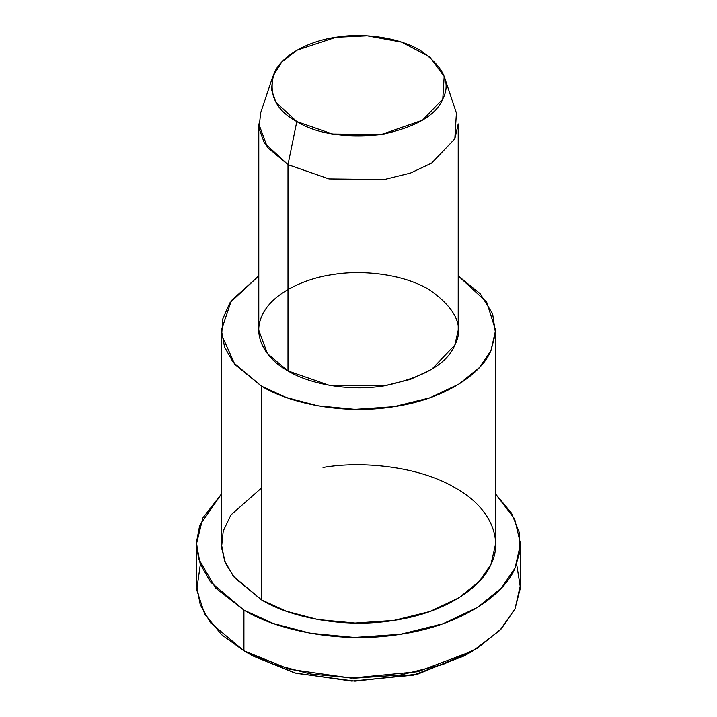 <?xml version="1.0" encoding="UTF-8"?>
<svg xmlns="http://www.w3.org/2000/svg" width="717" height="717" viewBox="0 0 717 717"><rect width="100%" height="100%" fill="white"/><g stroke="black" fill="none" stroke-linecap="round" stroke-linejoin="round"><path stroke-width="1.08" d="M468.497 653.339L417.823 674.097L354.969 681.15L296.121 673.308L252.734 655.885L243.923 650.794L252.734 655.885L294.795 672.949L351.751 681.087L413.279 675.172L464.266 655.885L473.077 650.794L417.841 671.695L351.187 678.094L289.489 669.284L243.923 650.794L221.598 634.679L204.677 614.057L196.718 589.885L200.348 564.288M516.652 564.288L520.443 587.797L515.012 608.858L499.973 630.252L473.077 650.794M272.827 76.423L260.594 113.044L259.079 128.379L264.259 142.764L287.992 164.659L296.802 121.585L276.045 102.432L271.51 89.84L272.827 76.423L281.763 61.994L297.143 50.154L335.915 37.311L367.265 35.85L401.565 42.16L429.779 56.912L444.173 76.423L442.774 99.009L422.519 120.187L381.085 134.626L332.697 134.088L296.802 121.585L287.992 164.659L329.004 178.945L384.312 179.555L410.491 173.075L431.67 163.064L454.82 138.847L456.406 113.044L444.173 76.423M296.802 121.585C316.717 133.864 344.814 138.211 381.085 134.626C415.6 127.259 436.16 115.383 442.774 99.009C451.235 82.912 443.706 66.69 420.198 50.351C396.089 36.056 359.593 33.143 335.915 37.311C311.805 40.537 282.731 53.596 274.226 72.928C268.015 93.873 275.543 110.086 296.802 121.585M287.992 164.659L267.432 147.397L258.783 123.951L258.783 330.214L267.432 353.669L287.992 370.922L329.004 385.208L384.312 385.827L410.491 379.338L431.67 369.327L454.82 345.119L458.217 330.214L458.217 123.951L454.82 138.847L431.67 163.064L410.491 173.075L384.312 179.555L329.004 178.945L287.992 164.659L287.992 370.922L287.992 164.659M221.392 330.214L221.392 543.934L224.555 560.828L233.285 576.181L261.553 599.905L261.553 386.194C288.1 402.595 341.731 415.188 393.983 406.673C446.61 398.966 482.156 372.58 490.939 350.703L495.51 333.226L492.597 313.714L480.273 293.845L458.217 275.884L486.664 302.099L495.608 330.214L490.939 350.703L479.359 367.588L459.104 383.998L429.985 397.765L393.983 406.673L355.085 409.353L317.945 405.831L286.2 397.469L261.553 386.194L233.285 362.461L224.555 347.118L221.392 330.214L231.304 300.674L258.783 275.884L229.79 302.941L222.826 318.814L221.643 334.982L234.853 364.415L261.553 386.194L261.553 599.905L286.2 611.189L317.945 619.551L355.085 623.064L393.983 620.393L429.985 611.484L459.104 597.718L479.359 581.308L490.939 564.422L495.608 543.934L495.608 330.214M287.992 370.922C267.324 359.773 251.461 337.259 262.18 315.319C271.904 293.217 305.137 278.295 332.688 274.611C359.746 269.852 401.457 273.177 429.008 289.507C455.878 308.185 464.482 326.728 454.82 345.119C447.256 363.833 423.756 377.402 384.312 385.827C346.302 392.011 307.297 382.86 287.992 370.922M196.467 543.934L196.467 584.642L200.195 604.61L210.52 622.75L243.923 650.794L243.923 610.086C275.301 629.481 338.684 644.359 400.436 634.294C462.635 625.179 504.634 593.999 515.012 568.151L520.031 551.283L519.341 532.606L511.463 513.067L495.608 494.076L514.636 518.92L520.533 543.934L515.012 568.151L501.335 588.101L477.397 607.496L442.989 623.763L400.436 634.294L354.467 637.458L310.578 633.299L273.052 623.423L243.923 610.086L210.52 582.043L200.195 563.903L196.467 543.934L202.839 517.952L221.392 494.076L199.693 525.346L196.494 542.151L198.484 558.651L215.602 588.039L243.923 610.086L243.923 650.794L273.052 664.13L310.578 674.007L354.467 678.165L400.436 675.002L442.989 664.471L477.397 648.204L501.335 628.809L515.012 608.858L520.533 584.642L520.533 543.934M323.017 467.475C360.221 460.932 417.563 465.503 455.447 487.963C494.345 509.832 502.276 542.939 490.939 564.422C482.156 586.3 446.61 612.677 393.983 620.393C341.731 628.908 288.1 616.315 261.553 599.905L234.45 577.651L225.577 563.338L221.535 547.51L223.229 531.028L230.919 514.949L261.553 487.963M252.734 655.885L243.923 650.794"/></g></svg>
